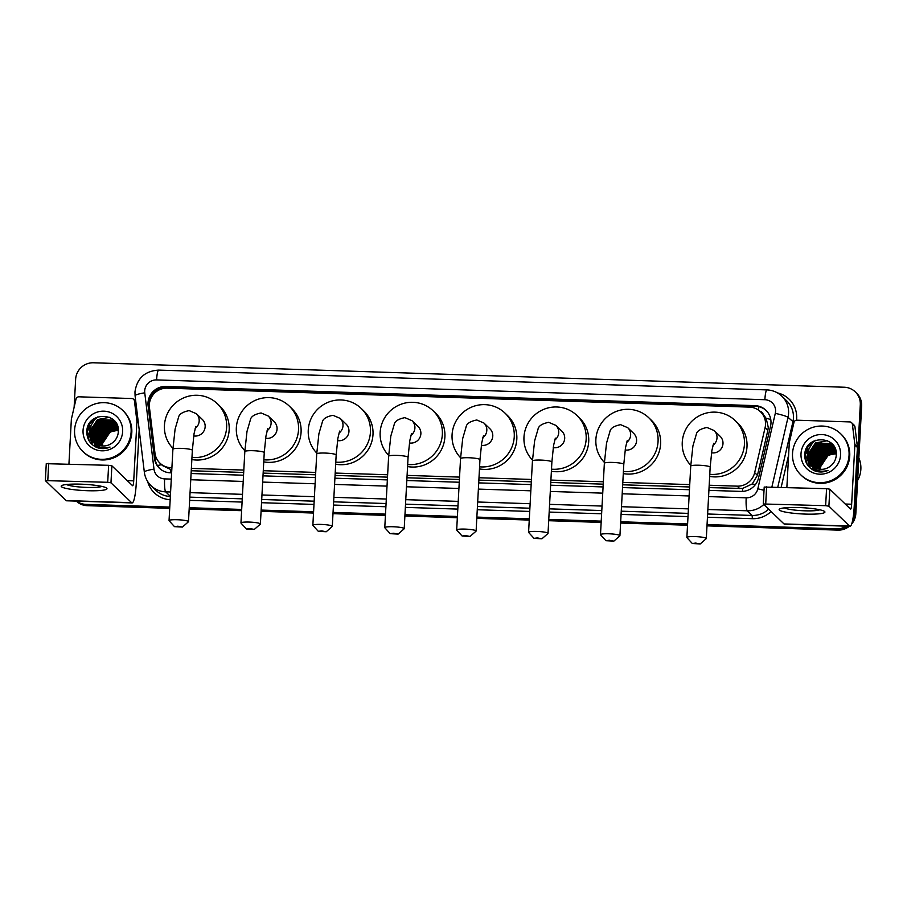 <?xml version="1.0" encoding="UTF-8"?>
<svg xmlns="http://www.w3.org/2000/svg" width="907" height="907" viewBox="0 0 907 907"><rect width="100%" height="100%" fill="white"/><g stroke="black" fill="none" stroke-linecap="round" stroke-linejoin="round"><path stroke-width="1.36" d="M709.059 487.603L742.572 488.465L752.254 483.919L757.436 475.313L767.866 430.269L768.263 427.31L766.143 418.32L763.365 414.544A5.725 5.601 -46.1 0 0 759.839 411.166M709.195 485.234L737.21 486.152A17.176 16.802 -46.1 0 0 754.669 472.649L765.1 427.605A17.176 16.802 -46.1 0 0 749.477 407.118L167.228 388.162A17.176 16.802 -46.1 0 0 149.451 407.56L154.961 453.126A17.176 16.802 -46.1 0 0 170.913 467.706L171.911 467.74M760.463 411.733L763.014 414.193A17.176 16.802 133.9 0 1 763.365 414.544M191.241 470.744L243.688 472.456M263.143 473.091L315.591 474.792M335.057 475.427L387.504 477.139M406.96 477.774L459.407 479.474M478.873 480.109L531.321 481.821M550.776 482.456L603.223 484.157M622.678 484.792L689.603 486.968M159.927 463.092L162.523 465.597L171.786 470.03M191.366 468.375L243.813 470.075M263.279 470.71L315.727 472.422M335.182 473.057L387.629 474.758M407.096 475.393L459.543 477.105M478.998 477.74L531.445 479.452M550.9 480.075L603.348 481.787M622.814 482.422L689.728 484.599M708.911 490.37L741.098 491.413A17.176 16.802 -46.1 0 0 758.558 477.921L770.553 426.12A17.176 16.802 -46.1 0 0 754.93 405.633L165.879 386.45A17.176 16.802 -46.1 0 0 148.102 405.848L154.451 458.25A17.176 16.802 -46.1 0 0 170.391 472.83L171.627 472.876M159.757 468.545A17.176 16.802 133.9 0 1 155.131 458.908L148.782 406.506A17.176 16.802 133.9 0 1 166.571 387.108L755.61 406.291A17.176 16.802 133.9 0 1 766.245 410.576M74.125 407.311L75.644 379.217A17.176 16.802 133.9 0 1 93.523 362.777L844.247 387.232A17.176 16.802 133.9 0 1 860.289 404.771L854.462 512.376A17.176 16.802 133.9 0 1 852.999 518.453M846.276 526.185A17.176 16.802 133.9 0 1 836.583 528.804L707.063 524.586M169.779 507.092L85.859 504.36A17.176 16.802 133.9 0 1 76.483 501.118M687.597 523.951L620.683 521.774M601.216 521.14L548.769 519.439M529.314 518.804L476.867 517.092M457.411 516.457L404.964 514.757M385.498 514.122L333.05 512.41M313.595 511.775L261.148 510.074M241.681 509.439L189.234 507.727M855.233 391.835L856.593 393.15A17.176 16.802 133.9 0 1 861.65 406.075L855.823 513.679L855.142 513.022A17.176 16.802 133.9 0 1 852.41 521.446A17.176 16.802 133.9 0 0 855.142 513.022L860.97 405.429L855.142 513.022L854.462 512.376M847.852 526.23A17.176 16.802 133.9 0 1 837.263 529.461L707.029 525.221L837.263 529.461A17.176 16.802 133.9 0 0 847.852 526.23M855.913 392.493A17.176 16.802 133.9 0 1 860.97 405.429A17.176 16.802 133.9 0 0 855.913 392.493M169.711 508.351L87.219 505.675L86.539 505.018A17.176 16.802 133.9 0 1 76.324 501.106A17.176 16.802 133.9 0 0 86.539 505.018L169.745 507.727L86.539 505.018L85.859 504.36M687.563 524.586L620.649 522.409L687.563 524.586M601.182 521.774L548.735 520.062L601.182 521.774M529.28 519.428L476.833 517.727L529.28 519.428M457.377 517.092L404.93 515.38L457.377 517.092M385.464 514.745L333.016 513.045L385.464 514.745M313.561 512.41L261.114 510.698L313.561 512.41M241.647 510.063L189.2 508.362L241.647 510.063M191.094 473.511L243.541 475.211M262.996 475.846L315.443 477.558M334.91 478.193L387.357 479.894M406.812 480.529L459.259 482.241M478.715 482.875L531.162 484.576M550.628 485.211L603.076 486.923M622.531 487.558L689.456 489.735M855.823 513.679A17.176 16.802 133.9 0 1 851.707 523.974M849.337 526.275A17.176 16.802 133.9 0 1 837.943 530.119L706.995 525.856M687.529 525.221L620.615 523.044M601.148 522.409L548.701 520.697M529.246 520.062L476.799 518.362M457.343 517.727L404.896 516.015M385.43 515.38L332.982 513.668M313.527 513.045L261.08 511.333M241.613 510.698L189.166 508.986M87.219 505.675A17.176 16.802 133.9 0 1 76.279 501.106M798.625 507.535A22.902 3.118 3.1 0 1 824.282 511.265A22.902 3.118 3.1 0 1 805.439 514.088A22.902 3.118 3.1 0 1 779.861 508.861A22.902 3.118 3.1 0 1 798.625 507.535M784.453 507.875A18.321 2.494 -176.9 0 0 804.894 510.811A18.321 2.494 -176.9 0 0 819.826 509.791M708.571 496.594L746.189 497.818A11.451 11.201 -46.1 0 0 757.821 488.828L775.292 413.377A11.451 11.201 -46.1 0 0 764.873 399.715A11.451 1.769 91.9 0 1 766.948 389.908C772.696 390.169 777.662 392.255 781.845 396.178A22.902 22.403 133.9 0 1 788.024 417.345L793.965 422.458A2.857 2.8 -46.1 0 1 796.879 420.19L849.734 421.914A2.857 2.8 -46.1 0 1 851.571 422.685L854.122 425.134A2.857 2.8 133.9 0 1 854.95 426.8L857.398 446.981A2.857 2.8 133.9 0 1 857.41 447.468L854.201 506.684A22.902 3.537 -88.1 0 1 850.052 526.298A22.902 3.537 -88.1 0 1 849.576 526.071L828.896 506.185L825.642 505.687L826.56 488.692L829.814 489.19L850.494 509.076A5.725 0.884 91.9 0 0 850.607 509.133A5.725 0.884 91.9 0 0 851.65 504.235L854.859 445.02A2.857 2.8 -46.1 0 0 854.836 444.521L852.399 424.34A2.857 2.8 -46.1 0 0 851.571 422.685M850.052 526.298L784.476 524.167A22.902 3.537 -88.1 0 1 783.999 523.929L763.286 503.986L825.642 505.687M764.238 487.059L826.56 488.692M793.965 422.435L789.351 442.389A2.857 2.8 -46.1 0 0 789.283 442.888L786.868 487.399M809.985 467.627A25.759 25.203 133.9 0 1 810.144 465.813M810.166 465.654A25.759 25.203 133.9 0 1 810.348 464.497M810.643 463.092A25.759 25.203 133.9 0 1 810.801 462.457M810.869 462.196A25.759 25.203 133.9 0 1 811.153 461.244M811.277 460.847A25.759 25.203 133.9 0 1 811.822 459.373M812.082 458.738A25.759 25.203 133.9 0 1 813.409 456.096M814.282 454.679A25.759 25.203 133.9 0 1 820.177 448.353M821.572 447.355A25.759 25.203 133.9 0 1 824.236 445.791M824.882 445.473A25.759 25.203 133.9 0 1 826.413 444.804M826.833 444.634A25.759 25.203 133.9 0 1 827.842 444.271M828.125 444.181A25.759 25.203 133.9 0 1 828.817 443.977M829.973 443.67A25.759 25.203 133.9 0 1 831.197 443.398M858.838 457.91A25.759 25.203 133.9 0 1 857.625 480.472M792.525 453.455A28.627 28.015 133.9 0 1 810.552 428.183A28.627 28.015 133.9 0 1 840.63 433.739A28.627 28.015 133.9 0 1 849.054 455.291A28.627 28.015 133.9 0 1 831.027 480.563A28.627 28.015 133.9 0 1 800.949 475.007A28.627 28.015 133.9 0 1 792.525 453.455M840.63 433.739L841.311 434.396A28.627 28.015 133.9 0 1 849.734 455.949A28.627 28.015 133.9 0 1 831.708 481.22A28.627 28.015 133.9 0 1 801.629 475.665L800.949 475.007M815.008 470.971C819.361 472.479 823.681 472.298 827.955 470.438C819.577 472.649 813.42 470.087 809.498 462.729A14.308 14.002 133.9 0 0 829.021 467.116C833.295 464.429 835.698 460.586 836.243 455.586C838.556 435.19 805.291 434.419 804.804 454.316C804.532 462.173 807.933 467.717 815.008 470.971M840.574 455.019A20.033 19.603 133.9 0 1 819.713 474.191A20.033 19.603 133.9 0 1 801.006 453.727A20.033 19.603 133.9 0 1 821.867 434.555A20.033 19.603 133.9 0 1 840.574 455.019M835.211 449.747L830.801 444.532L816.527 443.942L808.647 455.836L812.253 465.994M832.365 445.666L830.585 444.328L816.311 443.738L808.443 455.631L812.128 465.722M832.864 446.221L831.651 445.348L817.377 444.759L809.498 456.652L812.706 466.368M832.762 446.108L831.436 445.144L817.162 444.555L809.293 456.448L812.593 466.277M833.238 446.675L818.227 445.575L810.348 457.468L813.182 466.731M833.148 446.561L818.012 445.371L810.144 457.264L813.069 466.64M833.091 447.083L819.078 446.391L811.198 458.284L813.681 467.071M833.51 447.038L818.862 446.187L810.994 458.08L813.556 466.992M833.941 447.65L819.928 447.208L812.06 459.112L814.191 467.4M833.862 447.525L819.713 447.004L811.844 458.897L814.067 467.32M834.27 448.16L820.778 448.035L812.91 459.928L814.724 467.706M834.191 448.035L820.563 447.82L812.695 459.724L814.588 467.627M833.567 448.636L821.629 448.852L813.76 460.745L815.28 467.989M834.497 448.568L821.413 448.648L813.545 460.541L815.144 467.91M834.859 449.26L822.479 449.668L814.611 461.561L815.858 468.25M834.791 449.112L822.264 449.464L814.395 461.357L815.71 468.182M835.12 449.838L823.329 450.484L815.461 462.377L816.459 468.477M835.064 449.691L823.114 450.28L815.246 462.173L816.3 468.42M835.37 450.428L824.18 451.301L816.311 463.194L817.071 468.692M835.313 450.28L823.964 451.096L816.096 462.989L816.912 468.647M835.585 451.051L825.03 452.117L817.162 464.021L817.717 468.885M835.54 450.892L824.814 451.913L816.946 463.817L817.558 468.84M835.778 451.709L825.88 452.944L818.012 464.838L818.386 469.044M835.732 451.539L825.665 452.74L817.797 464.633L818.216 469.01M835.948 452.378L826.731 453.761L818.862 465.654L819.089 469.18M835.914 452.208L826.526 453.557L818.647 465.45L818.908 469.146M836.095 453.092L827.581 454.577L819.713 466.47L819.815 469.282M836.061 452.91L827.377 454.373L819.497 466.266L819.633 469.259M836.197 453.817A14.308 14.002 133.9 0 0 835.676 453.795C826.98 454.282 821.935 458.783 820.563 467.286L820.586 469.338M836.175 453.636L828.227 455.189L820.347 467.082L820.393 469.327M836.231 452.899L832.161 445.462L829.95 443.716L815.676 443.115L807.797 455.019L811.81 465.597M836.288 454.963L831.946 445.258L829.735 443.512L815.461 442.911L807.593 454.815L809.498 462.729M835.483 449.453L832.581 445.87M835.098 448.455L833.431 446.697M834.837 448.421L832.977 446.312M834.984 448.171L834.281 447.514M834.712 447.911L833.726 447.242M821.799 459.396L830.789 452.378M829.259 448.897L824.758 450.496L815.427 463.16M828.397 448.069L823.907 449.668L814.577 462.332M827.547 447.253L823.057 448.852L813.726 461.516M826.696 446.437L822.207 448.035L812.876 460.699M813.704 441.142L805.008 455.167L806.584 463.42M833.102 448.625L831.039 448.727M829.984 448.874L823.896 451.142M817.434 457.842L815.438 463.874M815.336 464.883L815.302 466.878M815.325 467.309L815.393 468.035M815.631 469.509L816.107 471.323M834.553 447.298L833.941 447.185M832.864 447.06L831.866 446.992M831.402 446.981L829.338 447.094M828.284 447.242L822.196 449.498M815.733 456.21L813.738 462.23M813.636 463.25L813.602 465.234M813.624 465.676L813.715 466.606M814.078 468.545L814.849 470.903M834.134 446.573L833.079 446.369M832.014 446.244L831.016 446.176M830.551 446.165L828.488 446.267M827.433 446.414L821.345 448.682M814.883 455.393L812.887 461.414M812.785 462.434L812.751 464.418M812.774 464.86L812.865 465.79M813.273 467.933L814.237 470.642M833.669 445.836L832.229 445.552M831.163 445.416L830.166 445.36M829.701 445.348L827.626 445.45M826.583 445.598L820.484 447.865M814.021 454.566L812.037 460.597M811.935 461.618L811.901 463.602M811.924 464.044L812.014 464.962M812.445 467.184L813.647 470.348M827.49 440.7L815.382 442.956M808.919 449.657L806.811 456.913L810.03 467.876M815.869 440.201L807.956 446.8L805.11 455.269L807.162 464.418M695.68 543.078L692.313 543.508L700.238 543.939L695.68 543.078M692.313 543.508L686.95 537.647A9.728 1.326 3.1 0 1 686.871 537.454A9.728 1.326 3.1 0 1 695.136 536.593A9.728 1.326 3.1 0 1 706.304 538.509A9.728 1.326 3.1 0 1 706.202 538.69L700.238 543.939M711.53 452.786A9.728 9.524 -46.1 0 0 720.101 436.267L714.138 430.542L706.995 427.48C700.351 428.796 696.78 431.142 696.27 434.487L692.914 445.961L690.737 466.096L686.871 537.454M690.783 465.234A31.484 30.815 133.9 0 1 682.257 442.276A31.484 30.815 133.9 0 1 702.097 414.476A31.484 30.815 133.9 0 1 735.18 420.587A31.484 30.815 133.9 0 1 744.443 444.294A31.484 30.815 133.9 0 1 709.784 474.316M735.18 420.587L737.731 423.047A31.484 30.815 133.9 0 1 746.994 446.754A31.484 30.815 133.9 0 1 709.671 476.402M609.3 540.266L605.933 540.697L613.858 541.128L609.3 540.266M605.933 540.697L600.57 534.835A9.728 1.326 3.1 0 1 600.491 534.642A9.728 1.326 3.1 0 1 608.767 533.781A9.728 1.326 3.1 0 1 619.923 535.697A9.728 1.326 3.1 0 1 619.821 535.878L613.858 541.128M625.15 449.963A9.728 9.524 -46.1 0 0 633.721 433.455L627.769 427.73L620.615 424.669C613.982 425.984 610.4 428.319 609.889 431.675L606.534 443.149L604.357 463.284L600.491 534.642M604.402 462.423A31.484 30.815 133.9 0 1 595.876 439.464A31.484 30.815 133.9 0 1 615.717 411.665A31.484 30.815 133.9 0 1 648.8 417.776A31.484 30.815 133.9 0 1 658.063 441.482A31.484 30.815 133.9 0 1 623.404 471.504M648.8 417.776L651.351 420.236A31.484 30.815 133.9 0 1 660.613 443.942A31.484 30.815 133.9 0 1 623.29 473.59M537.398 537.919L534.03 538.35L541.955 538.781L537.398 537.919M534.03 538.35L528.668 532.488A9.728 1.326 3.1 0 1 528.588 532.307A9.728 1.326 3.1 0 1 536.853 531.434A9.728 1.326 3.1 0 1 548.021 533.35A9.728 1.326 3.1 0 1 547.919 533.531L541.955 538.781M553.236 447.627A9.728 9.524 -46.1 0 0 561.818 431.12L555.855 425.383L548.701 422.322C542.069 423.648 538.497 425.984 537.987 429.328L534.631 440.813L532.443 460.949L528.588 532.307M532.5 460.087A31.484 30.815 133.9 0 1 523.974 437.117A31.484 30.815 133.9 0 1 543.815 409.329A31.484 30.815 133.9 0 1 576.897 415.44A31.484 30.815 133.9 0 1 586.16 439.147A31.484 30.815 133.9 0 1 551.501 469.157M576.897 415.44L579.448 417.889A31.484 30.815 133.9 0 1 588.711 441.596A31.484 30.815 133.9 0 1 551.388 471.243M465.495 535.572L462.117 536.014L470.041 536.445L465.495 535.572M462.117 536.014L456.754 530.153A9.728 1.326 3.1 0 1 456.675 529.96A9.728 1.326 3.1 0 1 464.951 529.098A9.728 1.326 3.1 0 1 476.107 531.014A9.728 1.326 3.1 0 1 476.005 531.196L470.041 536.445M481.334 445.28A9.728 9.524 -46.1 0 0 489.905 428.773L483.953 423.047L476.799 419.986C470.166 421.302 466.583 423.637 466.073 426.993L462.717 438.466L460.541 458.602L456.675 529.96M460.586 457.74A31.484 30.815 133.9 0 1 452.071 434.782A31.484 30.815 133.9 0 1 471.901 406.982A31.484 30.815 133.9 0 1 504.984 413.093A31.484 30.815 133.9 0 1 514.246 436.8A31.484 30.815 133.9 0 1 479.588 466.822M504.984 413.093L507.535 415.553A31.484 30.815 133.9 0 1 516.809 439.26A31.484 30.815 133.9 0 1 479.474 468.908M393.581 533.237L390.214 533.667L398.139 534.098L393.581 533.237M390.214 533.667L384.851 527.806A9.728 1.326 3.1 0 1 384.772 527.613A9.728 1.326 3.1 0 1 393.037 526.752A9.728 1.326 3.1 0 1 404.205 528.668A9.728 1.326 3.1 0 1 404.103 528.849L398.139 534.098M409.42 442.945A9.728 9.524 -46.1 0 0 418.002 426.437L412.039 420.701L404.896 417.639C398.252 418.966 394.681 421.302 394.171 424.646L390.815 436.131L388.638 456.266L384.772 527.613M388.684 455.405A31.484 30.815 133.9 0 1 380.158 432.435A31.484 30.815 133.9 0 1 399.998 404.647A31.484 30.815 133.9 0 1 433.081 410.758A31.484 30.815 133.9 0 1 442.344 434.464A31.484 30.815 133.9 0 1 407.685 464.475M433.081 410.758L435.632 413.207A31.484 30.815 133.9 0 1 444.895 436.913A31.484 30.815 133.9 0 1 407.572 466.561M321.679 530.89L318.3 531.332L326.237 531.751L321.679 530.89M318.3 531.332L312.949 525.459A9.728 1.326 3.1 0 1 312.858 525.278A9.728 1.326 3.1 0 1 321.135 524.416A9.728 1.326 3.1 0 1 332.302 526.332A9.728 1.326 3.1 0 1 332.2 526.502L326.237 531.751M337.517 440.598A9.728 9.524 -46.1 0 0 346.089 424.091L340.136 418.365L332.982 415.304C326.35 416.619 322.779 418.955 322.257 422.311L318.901 433.784L316.724 453.919L312.858 525.278M316.77 453.058A31.484 30.815 133.9 0 1 308.255 430.099A31.484 30.815 133.9 0 1 328.085 402.3A31.484 30.815 133.9 0 1 361.167 408.411A31.484 30.815 133.9 0 1 370.441 432.117A31.484 30.815 133.9 0 1 335.771 462.139M361.167 408.411L363.73 410.871A31.484 30.815 133.9 0 1 372.992 434.578A31.484 30.815 133.9 0 1 335.658 464.225M249.765 528.554L246.398 528.985L254.323 529.416L249.765 528.554M246.398 528.985L241.035 523.124A9.728 1.326 3.1 0 1 240.956 522.931A9.728 1.326 3.1 0 1 249.221 522.069A9.728 1.326 3.1 0 1 260.388 523.985A9.728 1.326 3.1 0 1 260.286 524.167L254.323 529.416M265.615 438.262A9.728 9.524 -46.1 0 0 274.186 421.755L268.234 416.018L261.08 412.957C254.448 414.284 250.865 416.619 250.355 419.964L246.999 431.449L244.822 451.584L240.956 522.931M244.867 450.722A31.484 30.815 133.9 0 1 236.342 427.753A31.484 30.815 133.9 0 1 256.182 399.964A31.484 30.815 133.9 0 1 289.265 406.075A31.484 30.815 133.9 0 1 298.528 429.782A31.484 30.815 133.9 0 1 263.869 459.792M289.265 406.075L291.816 408.524A31.484 30.815 133.9 0 1 301.079 432.231A31.484 30.815 133.9 0 1 263.756 461.878M177.863 526.207L174.495 526.65L182.42 527.069L177.863 526.207M174.495 526.65L169.133 520.777A9.728 1.326 3.1 0 1 169.042 520.595A9.728 1.326 3.1 0 1 177.319 519.734A9.728 1.326 3.1 0 1 188.486 521.65A9.728 1.326 3.1 0 1 188.384 521.82L182.42 527.069M193.701 435.916A9.728 9.524 -46.1 0 0 202.284 419.408L196.32 413.683L189.166 410.61C182.534 411.937 178.962 414.272 178.452 417.628L175.096 429.102L172.908 449.237L169.042 520.595M172.965 448.375A31.484 30.815 133.9 0 1 164.439 425.406A31.484 30.815 133.9 0 1 184.28 397.617A31.484 30.815 133.9 0 1 217.363 403.728A31.484 30.815 133.9 0 1 226.625 427.435A31.484 30.815 133.9 0 1 191.955 457.457M217.363 403.728L219.913 406.189A31.484 30.815 133.9 0 1 229.176 429.895A31.484 30.815 133.9 0 1 191.853 459.543M80.689 484.157A22.902 3.118 3.1 0 1 106.334 487.887A22.902 3.118 3.1 0 1 87.491 490.71A22.902 3.118 3.1 0 1 61.925 485.483A22.902 3.118 3.1 0 1 80.689 484.157M66.517 484.497A18.321 2.494 -176.9 0 0 86.959 487.433A18.321 2.494 -176.9 0 0 101.879 486.413M68.932 464.021L71.347 419.499A2.857 2.8 -46.1 0 1 71.415 419.011L76.029 399.057A2.857 2.8 -46.1 0 1 78.943 396.812L131.798 398.536A2.857 2.8 -46.1 0 1 133.635 399.295L135.755 401.348M139.179 429.567L136.265 483.306A22.902 3.537 -88.1 0 1 132.116 502.92A22.902 3.537 -88.1 0 1 131.628 502.693L110.96 482.807L107.706 482.297L108.625 465.314L111.878 465.813L132.558 485.698A5.725 0.884 91.9 0 0 132.671 485.755A5.725 0.884 91.9 0 0 133.714 480.857L136.923 421.642A2.857 2.8 -46.1 0 0 136.9 421.143L134.451 400.962A2.857 2.8 -46.1 0 0 133.635 399.295M132.116 502.92L66.54 500.789A22.902 3.537 -88.1 0 1 66.052 500.551L45.35 480.608L107.706 482.297M46.302 463.681L108.625 465.314M92.049 444.237A25.759 25.203 133.9 0 1 92.208 442.435M92.231 442.276A25.759 25.203 133.9 0 1 92.412 441.119M92.695 439.702A25.759 25.203 133.9 0 1 92.854 439.079M92.922 438.818A25.759 25.203 133.9 0 1 93.206 437.854M93.342 437.469A25.759 25.203 133.9 0 1 93.886 435.995M94.147 435.36A25.759 25.203 133.9 0 1 95.473 432.718M96.346 431.301A25.759 25.203 133.9 0 1 102.242 424.975M103.636 423.977A25.759 25.203 133.9 0 1 106.3 422.413M106.947 422.095A25.759 25.203 133.9 0 1 108.477 421.415M108.885 421.256A25.759 25.203 133.9 0 1 109.906 420.893M110.189 420.803A25.759 25.203 133.9 0 1 110.881 420.599M112.037 420.292A25.759 25.203 133.9 0 1 113.25 420.02M74.589 430.077A28.627 28.015 133.9 0 1 92.616 404.805A28.627 28.015 133.9 0 1 122.694 410.361A28.627 28.015 133.9 0 1 131.118 431.913A28.627 28.015 133.9 0 1 113.08 457.185A28.627 28.015 133.9 0 1 83.002 451.629A28.627 28.015 133.9 0 1 74.589 430.077M122.694 410.361L123.375 411.018A28.627 28.015 133.9 0 1 131.798 432.571A28.627 28.015 133.9 0 1 113.76 457.831A28.627 28.015 133.9 0 1 83.682 452.276L83.002 451.629M97.072 447.593C101.425 449.101 105.734 448.92 110.019 447.06C101.629 449.271 95.484 446.709 91.562 439.351A14.308 14.002 133.9 0 0 111.085 443.738C115.348 441.051 117.763 437.208 118.307 432.208C120.62 411.812 87.344 411.041 86.868 430.938C86.584 438.795 89.986 444.339 97.072 447.593M122.638 431.641A20.033 19.603 133.9 0 1 101.777 450.813A20.033 19.603 133.9 0 1 83.059 430.349A20.033 19.603 133.9 0 1 103.92 411.177A20.033 19.603 133.9 0 1 122.638 431.641M114.531 422.401L112.853 421.154L98.58 420.565L90.711 432.458L94.305 442.616M114.429 422.288L112.649 420.95L98.375 420.349L90.496 432.254L94.192 442.344M114.928 422.843L113.704 421.97L99.43 421.381L91.562 433.274L94.77 442.99M117.264 426.369L113.5 421.766L99.226 421.177L91.346 433.07L94.657 442.899M115.677 423.546L114.565 422.798L100.28 422.197L92.412 434.09L95.246 443.353M115.212 423.184L100.076 421.993L92.197 433.886L95.122 443.262M115.665 423.773L101.142 423.013L93.262 434.907L95.745 443.693M115.574 423.648L100.926 422.809L93.047 434.702L95.62 443.614M116.005 424.272L101.992 423.83L94.113 435.723L96.255 444.022M115.926 424.147L101.777 423.626L93.897 435.519L96.131 443.942M116.334 424.782L102.842 424.646L94.963 436.55L96.788 444.328M116.255 424.657L102.627 424.442L94.759 436.346L96.652 444.249M116.64 425.326L103.693 425.474L95.813 437.367L97.344 444.6M116.561 425.19L103.477 425.27L95.609 437.163L97.208 444.532M116.924 425.882L104.543 426.29L96.664 438.183L97.922 444.861M116.856 425.734L104.328 426.086L96.459 437.979L97.775 444.804M117.184 426.449L105.393 427.106L97.514 438.999L98.512 445.099M117.116 426.301L105.178 426.902L97.31 438.795L98.364 445.042M117.434 427.05L106.244 427.923L98.364 439.816L99.135 445.314M117.366 426.902L106.028 427.719L98.16 439.612L98.976 445.269M117.649 427.673L107.094 428.739L99.226 440.632L99.781 445.507M117.593 427.514L106.879 428.535L99.01 440.428L99.611 445.462M117.842 428.319L107.944 429.555L100.076 441.46L100.45 445.666M117.797 428.161L107.729 429.351L99.861 441.255L100.28 445.632M118.012 429L108.795 430.383L100.926 442.276L101.142 445.802M117.967 428.83L108.579 430.179L100.711 442.072L100.972 445.768M118.148 429.703L109.645 431.199L101.777 443.092L101.879 445.893M118.114 429.533L109.43 430.995L101.561 442.888L101.697 445.881M118.261 430.44A14.308 14.002 133.9 0 0 117.74 430.417C109.033 430.904 103.999 435.405 102.627 443.908L102.65 445.961M118.239 430.258L110.28 431.811L102.412 443.704L102.446 445.949M118.295 429.521L114.225 422.072L112.003 420.338L97.729 419.737L89.861 431.63L93.863 442.219M118.341 431.585L114.01 421.868L111.799 420.134L97.525 419.533L89.646 431.426L91.562 439.351M117.547 426.075L114.645 422.492M117.128 425.02L115.495 423.32M117.23 425.224L115.393 423.206M103.852 436.018L112.842 429M111.312 425.508L106.822 427.118L97.491 439.77M110.461 424.691L105.972 426.29L96.641 438.954M109.611 423.875L105.121 425.474L95.791 438.138M108.761 423.059L104.271 424.657L94.94 437.321M95.768 417.764L87.072 431.789L88.648 440.031M116.618 425.315L115.631 425.247M115.166 425.247L113.092 425.349M112.049 425.496L105.949 427.764M99.487 434.464L97.502 440.496M97.4 441.505L97.366 443.489M97.389 443.931L97.457 444.657M97.684 446.131L98.16 447.945M116.618 423.92L115.937 423.807M114.917 423.682L113.931 423.614M113.466 423.603L111.391 423.705M110.348 423.864L104.248 426.12M97.786 432.832L95.802 438.852M95.7 439.872L95.666 441.856M95.689 442.299L95.779 443.228M96.142 445.167L96.913 447.525M116.198 423.195L115.087 422.979M114.067 422.855L113.08 422.798M112.615 422.787L110.541 422.889M109.498 423.036L103.398 425.304M96.936 432.004L94.952 438.036M94.85 439.056L94.816 441.04M94.838 441.482L94.929 442.401M95.337 444.555L96.301 447.264M115.733 422.458L114.044 422.14M113.216 422.038L112.23 421.982M111.765 421.97L109.69 422.072M108.647 422.22L102.548 424.487M96.085 431.188L94.101 437.219M93.999 438.228L93.965 440.224M93.988 440.666L94.079 441.584M94.509 443.806L95.7 446.97M109.554 417.322L97.446 419.578M90.983 426.279L88.875 433.535L92.095 444.498M97.922 416.823L90.02 423.422L87.174 431.891L89.226 441.04M767.866 430.269L765.1 427.605M149.394 399.522A17.176 2.766 -6.9 0 1 150.505 399.25M758.399 410.055A17.176 2.653 -88.1 0 1 758.671 406.676M742.482 491.401A17.176 2.653 -88.1 0 1 742.572 488.465M752.254 483.919A17.176 1.848 13 0 1 755.338 484.678M170.584 472.842A17.176 2.653 -88.1 0 1 170.675 469.837M766.143 418.32A17.176 1.848 13 0 1 770.757 419.442M157.444 465.574A17.176 2.766 -6.9 0 1 161.593 464.701M163.543 388.445A17.176 2.653 -88.1 0 1 163.657 387.266M757.436 475.313L754.669 472.649M739.761 488.612L737.21 486.152M171.865 468.624L170.913 467.706M755.61 406.291L754.93 405.633M764.873 399.715L156.605 379.908A11.451 11.201 -46.1 0 0 144.757 392.844L153.997 469.157A11.451 11.201 -46.1 0 0 164.632 478.885L171.298 479.1M766.948 389.908L158.68 370.101C144.916 370.974 137.014 378.23 134.962 391.881L135.086 395.86A11.451 1.848 -6.9 0 1 144.757 392.844M777.48 392.901A25.759 25.203 133.9 0 1 796.539 420.202M777.798 487.104L792.877 422.004A22.902 22.403 -46.1 0 0 786.686 400.837L781.845 396.178M788.614 455.121L781.188 487.218M771.097 511.525A25.759 25.203 133.9 0 1 752.391 518.691L707.46 517.228M687.994 516.593L621.08 514.416M601.624 513.781L549.177 512.07M529.711 511.435L477.263 509.734M457.808 509.099L405.361 507.387M385.894 506.752L333.447 505.052M313.992 504.417L261.545 502.705M242.09 502.07L189.631 500.369M170.176 499.723A25.759 25.203 133.9 0 1 147.626 481.47M836.583 528.804L837.943 530.119M860.289 404.771L861.65 406.075M763.796 504.507A22.902 22.403 133.9 0 1 747.277 510.788L752.118 515.448A22.902 22.403 -46.1 0 0 768.648 509.167M775.292 413.377A11.451 1.224 13 0 1 788.024 417.345L771.914 486.912M170.595 492.002L165.72 491.843L170.357 496.31M164.632 478.885A11.451 1.769 91.9 0 0 165.72 491.843A22.902 22.403 133.9 0 1 151.072 485.698L155.925 490.37A22.902 22.403 -46.1 0 0 170.357 496.503M746.189 497.818A11.451 1.769 91.9 0 0 747.277 510.788L707.879 509.507M688.413 508.872L621.499 506.696M602.033 506.061L549.585 504.349M530.13 503.714L477.683 502.002M458.228 501.378L405.78 499.666M386.314 499.031L333.867 497.319M314.412 496.685L261.964 494.984M242.498 494.349L190.051 492.637M189.812 497.138L242.26 498.85M261.715 499.485L314.162 501.186M333.629 501.82L386.076 503.532M405.531 504.167L457.978 505.868M477.445 506.503L529.892 508.215M549.347 508.85L601.794 510.55M621.25 511.185L688.175 513.373M707.63 513.997L752.118 515.448L752.391 518.691M190.753 479.735L243.201 481.447M262.656 482.082L315.114 483.782M334.57 484.417L387.017 486.129M406.472 486.764L458.919 488.465M478.386 489.1L530.833 490.812M550.288 491.447L602.736 493.147M622.191 493.782L689.116 495.959M135.086 395.86L144.338 472.173A11.451 1.848 -6.9 0 1 153.997 469.157M757.821 488.828A11.451 1.224 13 0 1 764.023 490.336M158.68 370.101A11.451 1.769 91.9 0 0 156.605 379.908M155.131 458.908L154.451 458.25M148.782 406.506L148.102 405.848M166.571 387.108L165.879 386.45M783.999 523.929L849.576 526.071M766.642 486.742L765.723 503.725M845.233 504.02L851.65 504.235M857.41 447.468L854.859 445.02M829.814 489.19L828.896 506.185M854.836 444.521L857.398 446.981M854.95 426.8L852.399 424.34M712.97 445.292A9.728 9.524 -46.1 0 0 714.138 430.542M713.628 443.296L711.87 450.586L710.17 467.15A9.728 1.326 -176.9 0 0 699.002 465.234A9.728 1.326 -176.9 0 0 690.737 466.096M626.59 442.48A9.728 9.524 -46.1 0 0 627.769 427.73M627.247 440.485L625.49 447.775L623.789 464.339A9.728 1.326 -176.9 0 0 612.622 462.423A9.728 1.326 -176.9 0 0 604.357 463.284M554.687 440.133A9.728 9.524 -46.1 0 0 555.855 425.383M555.345 438.138L553.576 445.428L551.887 462.003A9.728 1.326 -176.9 0 0 540.719 460.076A9.728 1.326 -176.9 0 0 532.443 460.949M482.773 437.786A9.728 9.524 -46.1 0 0 483.953 423.047M483.431 435.802L481.674 443.081L479.973 459.656A9.728 1.326 -176.9 0 0 468.817 457.74A9.728 1.326 -176.9 0 0 460.541 458.602M410.871 435.451A9.728 9.524 -46.1 0 0 412.039 420.701M411.529 433.455L409.771 440.745L408.071 457.321A9.728 1.326 -176.9 0 0 396.903 455.393A9.728 1.326 -176.9 0 0 388.638 456.266M338.969 433.104A9.728 9.524 -46.1 0 0 340.136 418.365M339.626 431.108L337.858 438.398L336.168 454.974A9.728 1.326 -176.9 0 0 325.001 453.058A9.728 1.326 -176.9 0 0 316.724 453.919M267.055 430.768A9.728 9.524 -46.1 0 0 268.234 416.018M267.712 428.773L265.955 436.063L264.254 452.627A9.728 1.326 -176.9 0 0 253.087 450.711A9.728 1.326 -176.9 0 0 244.822 451.584M195.152 428.421A9.728 9.524 -46.1 0 0 196.32 413.683M195.81 426.426L194.041 433.716L192.352 450.291A9.728 1.326 -176.9 0 0 181.185 448.375A9.728 1.326 -176.9 0 0 172.908 449.237M66.052 500.551L131.628 502.693M48.706 463.364L47.788 480.347M127.297 480.642L133.714 480.857M138.386 423.047L136.923 421.642M111.878 465.813L110.96 482.807M136.9 421.143L138.317 422.503M135.869 402.323L134.451 400.962M144.338 472.173C145.029 477.467 147.274 481.968 151.072 485.698M764.204 486.991L763.286 503.986M710.17 467.15L706.304 538.509M623.789 464.339L619.923 535.697M551.887 462.003L548.021 533.35M479.973 459.656L476.107 531.014M408.071 457.321L404.205 528.668M336.168 454.974L332.302 526.332M264.254 452.627L260.388 523.985M192.352 450.291L188.486 521.65M46.268 463.613L45.35 480.608"/></g></svg>
